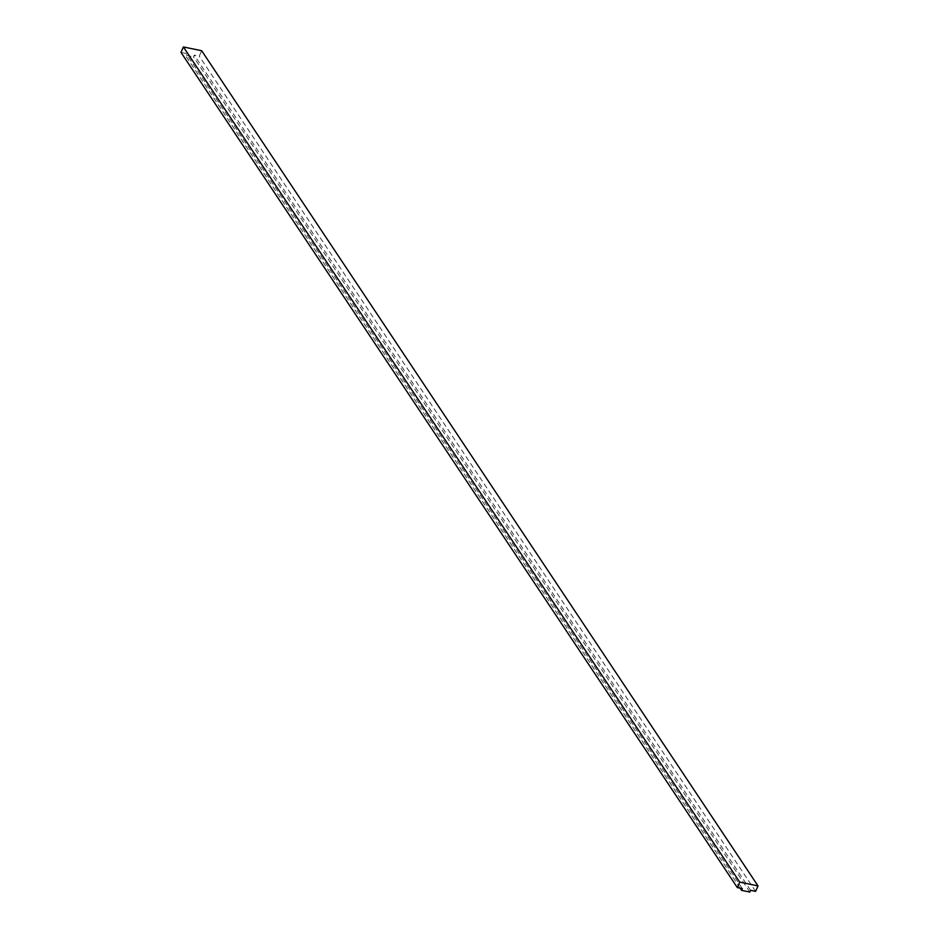 <?xml version="1.0" encoding="UTF-8"?>
<svg xmlns="http://www.w3.org/2000/svg" width="939" height="939" viewBox="0 0 939 939"><rect width="100%" height="100%" fill="white"/><g stroke="black" fill="none" stroke-linecap="round" stroke-linejoin="round"><path stroke-width="0.7" stroke-dasharray="4.7 3.52" d="M749.838 892.05L193.504 56.868L194.267 55.143L199.268 56.187L201.674 50.729M750.59 890.325L194.267 55.143M755.602 891.369L199.268 56.187M180.992 52.396L186.004 53.441L185.241 55.155L193.504 56.868M742.338 888.623L186.004 53.441M740.12 888.165L185.241 55.155"/><path stroke-width="1.41" d="M741.575 890.336L749.838 892.05L750.59 890.325L755.602 891.369L758.008 885.911L201.674 50.729L183.398 46.95L180.992 52.396L737.326 887.578L742.338 888.623L741.575 890.336L740.12 888.165M758.008 885.911L739.732 882.132L183.398 46.95M739.732 882.132L737.326 887.578"/></g></svg>
